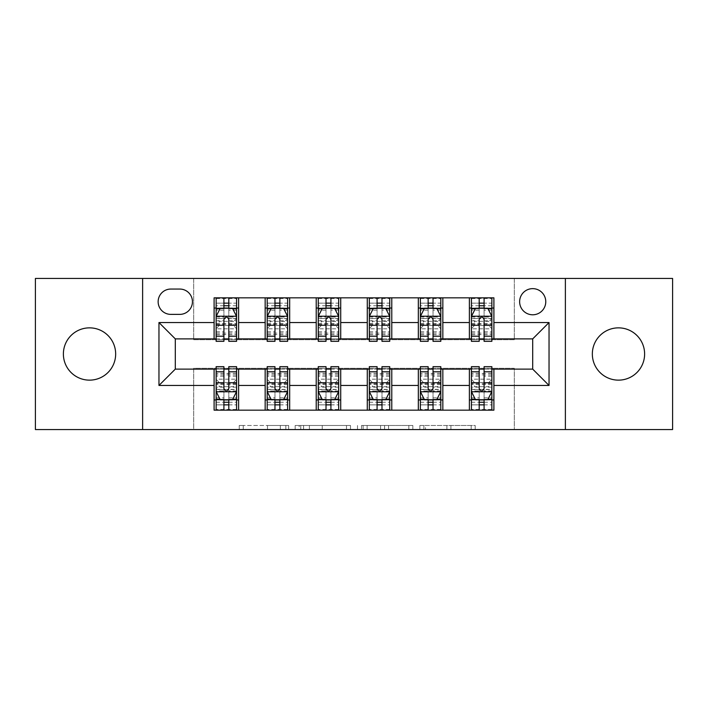 <?xml version="1.0" encoding="UTF-8"?>
<svg xmlns="http://www.w3.org/2000/svg" width="708" height="708" viewBox="0 0 708 708"><rect width="100%" height="100%" fill="white"/><g stroke="black" fill="none" stroke-linecap="round" stroke-linejoin="round"><path stroke-width="0.53" stroke-dasharray="3.54 2.66" d="M288.652 429.561L243.242 429.561L288.652 429.561L288.652 425.481L267.5 425.481L267.5 429.561L267.5 425.481L288.652 425.481L288.652 429.561L288.652 425.481L267.5 425.481L267.5 429.561L267.5 425.481L288.652 425.481L243.242 425.481L288.652 425.481M618.482 327.857A26.143 26.143 0 0 0 592.339 354A26.143 26.143 0 0 0 618.482 380.143A26.143 26.143 0 0 0 644.616 354A26.143 26.143 0 0 0 618.482 327.857M89.518 327.857A26.143 26.143 0 0 0 63.384 354A26.143 26.143 0 0 0 89.518 380.143A26.143 26.143 0 0 0 115.661 354A26.143 26.143 0 0 0 89.518 327.857M532.699 288.643A13.071 13.071 0 0 0 519.628 301.714A13.071 13.071 0 0 0 532.699 314.786A13.071 13.071 0 0 0 545.771 301.714A13.071 13.071 0 0 0 532.699 288.643M471.174 429.561L423.862 429.561L471.174 429.561L471.174 425.481L450.925 425.481L475.183 425.481L475.183 429.561L475.183 425.481L423.862 425.481L475.183 425.481L475.183 429.561L475.183 425.481L471.174 425.481L471.174 429.561M446.916 429.561L425.464 429.561L446.916 429.561L446.916 425.481L450.925 425.481L446.916 425.481L446.916 429.561L446.916 425.481L425.464 425.481L425.464 429.561L425.464 425.481L446.916 425.481L446.916 429.561M419.853 429.561L423.862 429.561L419.853 429.561L419.853 425.481L423.862 425.481L419.853 425.481L419.853 429.561M239.233 429.561L243.242 429.561L239.233 429.561L239.233 425.481L243.242 425.481L239.233 425.481L239.233 429.561M35.4 429.561L193.682 429.561L193.682 368.293L514.318 368.293L514.318 429.561L193.682 429.561L193.682 368.293L514.318 368.293L514.318 429.561L672.6 429.561L672.6 278.439L514.318 278.439L514.318 339.707L193.682 339.707L193.682 278.439L514.318 278.439L514.318 339.707L193.682 339.707L193.682 278.439L35.4 278.439L35.4 429.561M350.495 429.561L346.486 429.561L350.495 429.561L350.495 425.481L350.495 429.561M299.174 429.561L346.486 429.561L295.165 429.561L299.174 429.561L299.174 425.481L350.495 425.481L295.165 425.481L295.165 429.561L295.165 425.481L299.174 425.481L299.174 429.561M361.514 429.561L412.835 429.561L357.505 429.561L361.514 429.561L361.514 425.481L412.835 425.481L412.835 429.561L412.835 425.481L388.577 425.481L388.577 429.561M214.099 399.949L238.614 399.949L238.614 410.162L214.099 410.162L214.099 369.116M265.164 410.162L265.164 399.949L289.669 399.949L289.669 410.162L238.614 410.162M316.219 410.162L316.219 399.949L340.725 399.949L340.725 410.162L289.669 410.162M367.275 410.162L367.275 399.949L391.781 399.949L391.781 410.162L340.725 410.162M418.331 410.162L418.331 399.949L442.836 399.949L442.836 410.162L391.781 410.162M469.386 410.162L469.386 399.949L493.901 399.949L493.901 410.162L442.836 410.162M214.099 297.838L238.614 297.838L238.614 308.051L214.099 308.051L214.099 297.838M265.164 297.838L289.669 297.838L289.669 308.051L265.164 308.051L265.164 297.838L238.614 297.838M316.219 297.838L340.725 297.838L340.725 308.051L316.219 308.051L316.219 297.838L289.669 297.838M367.275 297.838L391.781 297.838L391.781 308.051L367.275 308.051L367.275 297.838L340.725 297.838M418.331 297.838L442.836 297.838L442.836 308.051L418.331 308.051L418.331 297.838L391.781 297.838M469.386 297.838L493.901 297.838L493.901 308.051L469.386 308.051L469.386 297.838L442.836 297.838M175.301 338.884L175.301 369.116L532.699 369.116L532.699 338.884L175.301 338.884M471.431 338.884L479.192 338.884M484.095 338.884L491.856 338.884M420.375 338.884L428.136 338.884M433.039 338.884L440.801 338.884M369.319 338.884L377.081 338.884M381.984 338.884L389.736 338.884M318.264 338.884L326.016 338.884M330.919 338.884L338.681 338.884M267.199 338.884L274.961 338.884M279.864 338.884L287.625 338.884M216.144 338.884L223.905 338.884M228.808 338.884L236.569 338.884M216.144 369.116L223.905 369.116M228.808 369.116L236.569 369.116M267.199 369.116L274.961 369.116M279.864 369.116L287.625 369.116M318.264 369.116L326.016 369.116M330.919 369.116L338.681 369.116M369.319 369.116L377.081 369.116M381.984 369.116L389.736 369.116M420.375 369.116L428.136 369.116M433.039 369.116L440.801 369.116M471.431 369.116L479.192 369.116M484.095 369.116L491.856 369.116M214.099 338.884L214.099 308.051M238.614 338.884L238.614 308.051M228.808 308.051L216.144 308.051L216.144 303.148L223.905 303.148L223.905 297.838L216.144 297.838L216.144 334.601L216.144 308.051L223.905 308.051M238.614 399.949L238.614 369.116M216.144 366.664L216.144 404.852L216.144 399.949L223.905 399.949M228.808 399.949L236.569 399.949L236.569 404.852L236.569 366.664M265.164 338.884L265.164 308.051M289.669 338.884L289.669 308.051M279.864 308.051L267.199 308.051L267.199 303.148L274.961 303.148L274.961 297.838L267.199 297.838L267.199 334.601L267.199 308.051L274.961 308.051M289.669 399.949L289.669 369.116M265.164 399.949L265.164 369.116M267.199 366.664L267.199 404.852L267.199 399.949L274.961 399.949M279.864 399.949L287.625 399.949L287.625 404.852L287.625 366.664M316.219 399.949L316.219 369.116M340.725 399.949L340.725 369.116M318.264 366.664L318.264 404.852L318.264 399.949L326.016 399.949M330.919 399.949L338.681 399.949L338.681 404.852L338.681 366.664M316.219 338.884L316.219 308.051M340.725 338.884L340.725 308.051M330.919 308.051L318.264 308.051L318.264 303.148L326.016 303.148L326.016 297.838L318.264 297.838L318.264 334.601L318.264 308.051L326.016 308.051M367.275 399.949L367.275 369.116M391.781 399.949L391.781 369.116M369.319 366.664L369.319 404.852L369.319 399.949L377.081 399.949M381.984 399.949L389.736 399.949L389.736 404.852L389.736 366.664M367.275 338.884L367.275 308.051M391.781 338.884L391.781 308.051M381.984 308.051L369.319 308.051L369.319 303.148L377.081 303.148L377.081 297.838L369.319 297.838L369.319 334.601L369.319 308.051L377.081 308.051M418.331 399.949L418.331 369.116M442.836 399.949L442.836 369.116M420.375 366.664L420.375 404.852L420.375 399.949L428.136 399.949M433.039 399.949L440.801 399.949L440.801 404.852L440.801 366.664M418.331 338.884L418.331 308.051M442.836 338.884L442.836 308.051M433.039 308.051L420.375 308.051L420.375 303.148L428.136 303.148L428.136 297.838L420.375 297.838L420.375 334.601L420.375 308.051L428.136 308.051M469.386 399.949L469.386 369.116M493.901 399.949L493.901 369.116M471.431 366.664L471.431 404.852L471.431 399.949L479.192 399.949M484.095 399.949L491.856 399.949L491.856 404.852L491.856 366.664M469.386 338.884L469.386 308.051M493.901 338.884L493.901 308.051M484.095 308.051L471.431 308.051L471.431 303.148L479.192 303.148L479.192 297.838L471.431 297.838L471.431 334.601L471.431 308.051L479.192 308.051M170.805 289.059A12.664 12.664 0 0 0 158.141 301.714A12.664 12.664 0 0 0 170.805 314.379L179.788 314.379A12.664 12.664 0 0 0 192.452 301.714A12.664 12.664 0 0 0 179.788 289.059L170.805 289.059M142.618 429.561L142.618 278.439M565.382 278.439L565.382 429.561M303.582 429.561L309.396 429.561L303.582 429.561L303.582 425.481L300.776 425.481L300.776 429.561L300.776 425.481L309.396 425.481L303.582 425.481L303.582 429.561M309.396 429.561L322.228 429.561L309.396 429.561L309.396 425.481L322.228 425.481L322.228 429.561L322.228 425.481L309.396 425.481L309.396 429.561M361.514 425.481L384.568 425.481L384.568 429.561L384.568 425.481L380.559 425.481L384.568 425.481L384.568 429.561L384.568 425.481L388.577 425.481M363.124 425.481L363.124 429.561L363.124 425.481M357.505 425.481L357.505 429.561L357.505 425.481M223.905 297.838L236.569 297.838L236.569 324.388L236.569 318.644L216.144 318.644L219.206 321.317L233.507 321.317L233.507 325.388L219.206 325.388L219.206 321.317M216.144 316.423L216.144 336.026L216.144 316.423L220.232 308.254L232.481 308.254L236.569 316.423L236.569 336.026L236.569 316.423M216.144 341.336L216.144 303.148L236.569 303.148L236.569 334.601L236.569 318.644L233.507 321.317M236.569 341.336L236.569 303.148L228.808 303.148L228.808 297.838M223.905 341.336L223.905 318.476L216.144 318.476M216.144 317.051L223.905 317.051L223.905 336.026L223.905 319.485C225.533 316.387 227.171 316.387 228.808 319.485L228.808 336.026L228.808 317.051L236.569 317.051M216.144 297.838L236.569 297.838M223.905 303.148L223.905 318.476M236.569 318.476L228.808 318.476L228.808 303.148M223.905 317.051L223.905 308.254M228.808 308.254L228.808 317.051M228.808 318.476L228.808 341.336M216.144 308.051L236.569 308.051M219.206 325.388L216.144 328.831L236.569 328.831L233.507 325.388M216.144 389.524L223.905 389.524L223.905 404.852L216.144 404.852L236.569 404.852L228.808 404.852L228.808 410.162L216.144 410.162L216.144 383.612L216.144 389.356L236.569 389.356L236.569 373.399L236.569 399.949L216.144 399.949L236.569 399.949M236.569 391.577L236.569 371.974L236.569 391.577L232.481 399.746L220.232 399.746L216.144 391.577L216.144 371.974L216.144 391.577M228.808 410.162L236.569 410.162L236.569 383.612L236.569 389.356L233.507 386.683L219.206 386.683L219.206 382.612L233.507 382.612L233.507 386.683M233.507 382.612L236.569 379.169L216.144 379.169L216.144 373.399L216.144 399.949M219.206 382.612L216.144 379.169L216.144 389.356L219.206 386.683M228.808 366.664L228.808 389.524L236.569 389.524M236.569 390.949L228.808 390.949L228.808 371.974L228.808 388.515C227.179 391.613 225.542 391.613 223.905 388.515L223.905 371.974L223.905 390.949L216.144 390.949M236.569 410.162L216.144 410.162M228.808 404.852L228.808 389.524M228.808 390.949L228.808 399.746M223.905 399.746L223.905 390.949M223.905 389.524L223.905 366.664M223.905 404.852L223.905 410.162M274.961 297.838L287.625 297.838L287.625 324.388L287.625 318.644L267.199 318.644L270.261 321.317L284.563 321.317L284.563 325.388L270.261 325.388L270.261 321.317M267.199 316.423L267.199 336.026L267.199 316.423L271.288 308.254L283.536 308.254L287.625 316.423L287.625 336.026L287.625 316.423M267.199 341.336L267.199 303.148L287.625 303.148L287.625 334.601L287.625 318.644L284.563 321.317M287.625 341.336L287.625 303.148L279.864 303.148L279.864 297.838M274.961 341.336L274.961 318.476L267.199 318.476M267.199 317.051L274.961 317.051L274.961 336.026L274.961 319.485C276.589 316.387 278.226 316.387 279.864 319.485L279.864 336.026L279.864 317.051L287.625 317.051M267.199 297.838L287.625 297.838M274.961 303.148L274.961 318.476M287.625 318.476L279.864 318.476L279.864 303.148M274.961 317.051L274.961 308.254M279.864 308.254L279.864 317.051M279.864 318.476L279.864 341.336M267.199 308.051L287.625 308.051M270.261 325.388L267.199 328.831L287.625 328.831L284.563 325.388M326.016 297.838L338.681 297.838L338.681 324.388L338.681 318.644L318.264 318.644L321.326 321.317L335.619 321.317L335.619 325.388L321.326 325.388L321.326 321.317M318.264 316.423L318.264 336.026L318.264 316.423L322.344 308.254L334.601 308.254L338.681 316.423L338.681 336.026L338.681 316.423M318.264 341.336L318.264 303.148L338.681 303.148L338.681 334.601L338.681 318.644L335.619 321.317M338.681 341.336L338.681 303.148L330.919 303.148L330.919 297.838M326.016 341.336L326.016 318.476L318.264 318.476M318.264 317.051L326.016 317.051L326.016 336.026L326.016 319.485C327.654 316.387 329.282 316.387 330.919 319.485L330.919 336.026L330.919 317.051L338.681 317.051M318.264 297.838L338.681 297.838M326.016 303.148L326.016 318.476M338.681 318.476L330.919 318.476L330.919 303.148M326.016 317.051L326.016 308.254M330.919 308.254L330.919 317.051M330.919 318.476L330.919 341.336M318.264 308.051L338.681 308.051M321.326 325.388L318.264 328.831L338.681 328.831L335.619 325.388M377.081 297.838L389.736 297.838L389.736 324.388L389.736 318.644L369.319 318.644L372.381 321.317L386.674 321.317L386.674 325.388L372.381 325.388L372.381 321.317M369.319 316.423L369.319 336.026L369.319 316.423L373.399 308.254L385.656 308.254L389.736 316.423L389.736 336.026L389.736 316.423M369.319 341.336L369.319 303.148L389.736 303.148L389.736 334.601L389.736 318.644L386.674 321.317M389.736 341.336L389.736 303.148L381.984 303.148L381.984 297.838M377.081 341.336L377.081 318.476L369.319 318.476M369.319 317.051L377.081 317.051L377.081 336.026L377.081 319.485C378.709 316.387 380.338 316.387 381.984 319.485L381.984 336.026L381.984 317.051L389.736 317.051M369.319 297.838L389.736 297.838M377.081 303.148L377.081 318.476M389.736 318.476L381.984 318.476L381.984 303.148M377.081 317.051L377.081 308.254M381.984 308.254L381.984 317.051M381.984 318.476L381.984 341.336M369.319 308.051L389.736 308.051M372.381 325.388L369.319 328.831L389.736 328.831L386.674 325.388M267.199 389.524L274.961 389.524L274.961 404.852L267.199 404.852L287.625 404.852L279.864 404.852L279.864 410.162L267.199 410.162L267.199 383.612L267.199 389.356L287.625 389.356L287.625 373.399L287.625 399.949L267.199 399.949L287.625 399.949M287.625 391.577L287.625 371.974L287.625 391.577L283.536 399.746L271.288 399.746L267.199 391.577L267.199 371.974L267.199 391.577M279.864 410.162L287.625 410.162L287.625 383.612L287.625 389.356L284.563 386.683L270.261 386.683L270.261 382.612L284.563 382.612L284.563 386.683M284.563 382.612L287.625 379.169L267.199 379.169L267.199 373.399L267.199 399.949M270.261 382.612L267.199 379.169L267.199 389.356L270.261 386.683M279.864 366.664L279.864 389.524L287.625 389.524M287.625 390.949L279.864 390.949L279.864 371.974L279.864 388.515C278.235 391.613 276.598 391.613 274.961 388.515L274.961 371.974L274.961 390.949L267.199 390.949M287.625 410.162L267.199 410.162M279.864 404.852L279.864 389.524M279.864 390.949L279.864 399.746M274.961 399.746L274.961 390.949M274.961 389.524L274.961 366.664M274.961 404.852L274.961 410.162L274.961 404.852M318.264 389.524L326.016 389.524L326.016 404.852L318.264 404.852L338.681 404.852L330.919 404.852L330.919 410.162L318.264 410.162L318.264 383.612L318.264 389.356L338.681 389.356L338.681 373.399L338.681 399.949L318.264 399.949L338.681 399.949M338.681 391.577L338.681 371.974L338.681 391.577L334.601 399.746L322.344 399.746L318.264 391.577L318.264 371.974L318.264 391.577M330.919 410.162L338.681 410.162L338.681 383.612L338.681 389.356L335.619 386.683L321.326 386.683L321.326 382.612L335.619 382.612L335.619 386.683M335.619 382.612L338.681 379.169L318.264 379.169L318.264 373.399L318.264 399.949M321.326 382.612L318.264 379.169L318.264 389.356L321.326 386.683M330.919 366.664L330.919 389.524L338.681 389.524M338.681 390.949L330.919 390.949L330.919 371.974L330.919 388.515C329.291 391.613 327.662 391.613 326.016 388.515L326.016 371.974L326.016 390.949L318.264 390.949M338.681 410.162L318.264 410.162M330.919 404.852L330.919 389.524M330.919 390.949L330.919 399.746M326.016 399.746L326.016 390.949M326.016 389.524L326.016 366.664M326.016 404.852L326.016 410.162L326.016 404.852M369.319 389.524L377.081 389.524L377.081 404.852L369.319 404.852L389.736 404.852L381.984 404.852L381.984 410.162L369.319 410.162L369.319 383.612L369.319 389.356L389.736 389.356L389.736 373.399L389.736 399.949L369.319 399.949L389.736 399.949M389.736 391.577L389.736 371.974L389.736 391.577L385.656 399.746L373.399 399.746L369.319 391.577L369.319 371.974L369.319 391.577M381.984 410.162L389.736 410.162L389.736 383.612L389.736 389.356L386.674 386.683L372.381 386.683L372.381 382.612L386.674 382.612L386.674 386.683M386.674 382.612L389.736 379.169L369.319 379.169L369.319 373.399L369.319 399.949M372.381 382.612L369.319 379.169L369.319 389.356L372.381 386.683M381.984 366.664L381.984 389.524L389.736 389.524M389.736 390.949L381.984 390.949L381.984 371.974L381.984 388.515C380.346 391.613 378.718 391.613 377.081 388.515L377.081 371.974L377.081 390.949L369.319 390.949M389.736 410.162L369.319 410.162M381.984 404.852L381.984 389.524M381.984 390.949L381.984 399.746M377.081 399.746L377.081 390.949M377.081 389.524L377.081 366.664M377.081 404.852L377.081 410.162L377.081 404.852M428.136 297.838L440.801 297.838L440.801 324.388L440.801 318.644L420.375 318.644L423.437 321.317L437.739 321.317L437.739 325.388L423.437 325.388L423.437 321.317M420.375 316.423L420.375 336.026L420.375 316.423L424.464 308.254L436.712 308.254L440.801 316.423L440.801 336.026L440.801 316.423M420.375 341.336L420.375 303.148L440.801 303.148L440.801 334.601L440.801 318.644L437.739 321.317M440.801 341.336L440.801 303.148L433.039 303.148L433.039 297.838M428.136 341.336L428.136 318.476L420.375 318.476M420.375 317.051L428.136 317.051L428.136 336.026L428.136 319.485C429.765 316.387 431.402 316.387 433.039 319.485L433.039 336.026L433.039 317.051L440.801 317.051M420.375 297.838L440.801 297.838M428.136 303.148L428.136 318.476M440.801 318.476L433.039 318.476L433.039 303.148M428.136 317.051L428.136 308.254M433.039 308.254L433.039 317.051M433.039 318.476L433.039 341.336M420.375 308.051L440.801 308.051M423.437 325.388L420.375 328.831L440.801 328.831L437.739 325.388M420.375 389.524L428.136 389.524L428.136 404.852L420.375 404.852L440.801 404.852L433.039 404.852L433.039 410.162L420.375 410.162L420.375 383.612L420.375 389.356L440.801 389.356L440.801 373.399L440.801 399.949L420.375 399.949L440.801 399.949M440.801 391.577L440.801 371.974L440.801 391.577L436.712 399.746L424.464 399.746L420.375 391.577L420.375 371.974L420.375 391.577M433.039 410.162L440.801 410.162L440.801 383.612L440.801 389.356L437.739 386.683L423.437 386.683L423.437 382.612L437.739 382.612L437.739 386.683M437.739 382.612L440.801 379.169L420.375 379.169L420.375 373.399L420.375 399.949M423.437 382.612L420.375 379.169L420.375 389.356L423.437 386.683M433.039 366.664L433.039 389.524L440.801 389.524M440.801 390.949L433.039 390.949L433.039 371.974L433.039 388.515C431.411 391.613 429.774 391.613 428.136 388.515L428.136 371.974L428.136 390.949L420.375 390.949M440.801 410.162L420.375 410.162M433.039 404.852L433.039 389.524M433.039 390.949L433.039 399.746M428.136 399.746L428.136 390.949M428.136 389.524L428.136 366.664M428.136 404.852L428.136 410.162L428.136 404.852M479.192 297.838L491.856 297.838L491.856 324.388L491.856 318.644L471.431 318.644L474.493 321.317L488.794 321.317L488.794 325.388L474.493 325.388L474.493 321.317M471.431 316.423L471.431 336.026L471.431 316.423L475.519 308.254L487.768 308.254L491.856 316.423L491.856 336.026L491.856 316.423M471.431 341.336L471.431 303.148L491.856 303.148L491.856 334.601L491.856 318.644L488.794 321.317M491.856 341.336L491.856 303.148L484.095 303.148L484.095 297.838M479.192 341.336L479.192 318.476L471.431 318.476M471.431 317.051L479.192 317.051L479.192 336.026L479.192 319.485C480.82 316.387 482.458 316.387 484.095 319.485L484.095 336.026L484.095 317.051L491.856 317.051M471.431 297.838L491.856 297.838M479.192 303.148L479.192 318.476M491.856 318.476L484.095 318.476L484.095 303.148M479.192 317.051L479.192 308.254M484.095 308.254L484.095 317.051M484.095 318.476L484.095 341.336M471.431 308.051L491.856 308.051M474.493 325.388L471.431 328.831L491.856 328.831L488.794 325.388M471.431 389.524L479.192 389.524L479.192 404.852L471.431 404.852L491.856 404.852L484.095 404.852L484.095 410.162L471.431 410.162L471.431 383.612L471.431 389.356L491.856 389.356L491.856 373.399L491.856 399.949L471.431 399.949L491.856 399.949M491.856 391.577L491.856 371.974L491.856 391.577L487.768 399.746L475.519 399.746L471.431 391.577L471.431 371.974L471.431 391.577M484.095 410.162L491.856 410.162L491.856 383.612L491.856 389.356L488.794 386.683L474.493 386.683L474.493 382.612L488.794 382.612L488.794 386.683M488.794 382.612L491.856 379.169L471.431 379.169L471.431 373.399L471.431 399.949M474.493 382.612L471.431 379.169L471.431 389.356L474.493 386.683M484.095 366.664L484.095 389.524L491.856 389.524M491.856 390.949L484.095 390.949L484.095 371.974L484.095 388.515C482.467 391.613 480.829 391.613 479.192 388.515L479.192 371.974L479.192 390.949L471.431 390.949M491.856 410.162L471.431 410.162M484.095 404.852L484.095 389.524M484.095 390.949L484.095 399.746M479.192 399.746L479.192 390.949M479.192 389.524L479.192 366.664M479.192 404.852L479.192 410.162L479.192 404.852M285.837 425.481L285.837 429.561L285.837 425.481M280.333 425.481L280.333 429.561L280.333 425.481M243.242 425.481L243.242 429.561L243.242 425.481M346.486 425.481L346.486 429.561L346.486 425.481M408.826 425.481L408.826 429.561L408.826 425.481M380.559 425.481L380.559 429.561L380.559 425.481M367.133 425.481L367.133 429.561L367.133 425.481M450.925 425.481L450.925 429.561L450.925 425.481M423.862 425.481L423.862 429.561L423.862 425.481M216.25 316.219L236.463 316.219M216.144 331.778L223.905 331.778M223.905 310.166L216.144 310.166M236.569 310.166L228.808 310.166M219.984 308.741L223.905 308.741M228.808 308.741L232.728 308.741M228.808 331.778L236.569 331.778M216.144 320.83L223.905 320.83M228.808 320.83L236.569 320.83M236.569 305.75L228.808 305.75M223.905 305.75L216.144 305.75M216.144 323.406L236.569 323.406M216.144 324.335L236.569 324.335M216.144 334.521L236.569 334.521M216.144 333.123L236.569 333.123M216.144 308.245L236.569 308.245M216.144 298.528L236.569 298.528M236.463 391.781L216.25 391.781M236.569 376.222L228.808 376.222M228.808 397.834L236.569 397.834M216.144 397.834L223.905 397.834M232.728 399.259L228.808 399.259M223.905 399.259L219.984 399.259M223.905 376.222L216.144 376.222M236.569 387.17L228.808 387.17M223.905 387.17L216.144 387.17M216.144 402.25L223.905 402.25M228.808 402.25L236.569 402.25M236.569 384.594L216.144 384.594M236.569 383.665L216.144 383.665M236.569 373.479L216.144 373.479M236.569 374.877L216.144 374.877M236.569 399.755L216.144 399.755M236.569 409.472L216.144 409.472M267.305 316.219L287.519 316.219M267.199 331.778L274.961 331.778M274.961 310.166L267.199 310.166M287.625 310.166L279.864 310.166M271.04 308.741L274.961 308.741M279.864 308.741L283.784 308.741M279.864 331.778L287.625 331.778M267.199 320.83L274.961 320.83M279.864 320.83L287.625 320.83M287.625 305.75L279.864 305.75M274.961 305.75L267.199 305.75M267.199 323.406L287.625 323.406M267.199 324.335L287.625 324.335M267.199 334.521L287.625 334.521M267.199 333.123L287.625 333.123M267.199 308.245L287.625 308.245M267.199 298.528L287.625 298.528M318.361 316.219L338.583 316.219M318.264 331.778L326.016 331.778M326.016 310.166L318.264 310.166M338.681 310.166L330.919 310.166M322.096 308.741L326.016 308.741M330.919 308.741L334.84 308.741M330.919 331.778L338.681 331.778M318.264 320.83L326.016 320.83M330.919 320.83L338.681 320.83M338.681 305.75L330.919 305.75M326.016 305.75L318.264 305.75M318.264 323.406L338.681 323.406M318.264 324.335L338.681 324.335M318.264 334.521L338.681 334.521M318.264 333.123L338.681 333.123M318.264 308.245L338.681 308.245M318.264 298.528L338.681 298.528M369.417 316.219L389.639 316.219M369.319 331.778L377.081 331.778M377.081 310.166L369.319 310.166M389.736 310.166L381.984 310.166M373.16 308.741L377.081 308.741M381.984 308.741L385.904 308.741M381.984 331.778L389.736 331.778M369.319 320.83L377.081 320.83M381.984 320.83L389.736 320.83M389.736 305.75L381.984 305.75M377.081 305.75L369.319 305.75M369.319 323.406L389.736 323.406M369.319 324.335L389.736 324.335M369.319 334.521L389.736 334.521M369.319 333.123L389.736 333.123M369.319 308.245L389.736 308.245M369.319 298.528L389.736 298.528M287.519 391.781L267.305 391.781M287.625 376.222L279.864 376.222M279.864 397.834L287.625 397.834M267.199 397.834L274.961 397.834M283.784 399.259L279.864 399.259M274.961 399.259L271.04 399.259M274.961 376.222L267.199 376.222M287.625 387.17L279.864 387.17M274.961 387.17L267.199 387.17M267.199 402.25L274.961 402.25M279.864 402.25L287.625 402.25M287.625 384.594L267.199 384.594M287.625 383.665L267.199 383.665M287.625 373.479L267.199 373.479M287.625 374.877L267.199 374.877M287.625 399.755L267.199 399.755M287.625 409.472L267.199 409.472M338.583 391.781L318.361 391.781M338.681 376.222L330.919 376.222M330.919 397.834L338.681 397.834M318.264 397.834L326.016 397.834M334.84 399.259L330.919 399.259M326.016 399.259L322.096 399.259M326.016 376.222L318.264 376.222M338.681 387.17L330.919 387.17M326.016 387.17L318.264 387.17M318.264 402.25L326.016 402.25M330.919 402.25L338.681 402.25M338.681 384.594L318.264 384.594M338.681 383.665L318.264 383.665M338.681 373.479L318.264 373.479M338.681 374.877L318.264 374.877M338.681 399.755L318.264 399.755M338.681 409.472L318.264 409.472M389.639 391.781L369.417 391.781M389.736 376.222L381.984 376.222M381.984 397.834L389.736 397.834M369.319 397.834L377.081 397.834M385.904 399.259L381.984 399.259M377.081 399.259L373.16 399.259M377.081 376.222L369.319 376.222M389.736 387.17L381.984 387.17M377.081 387.17L369.319 387.17M369.319 402.25L377.081 402.25M381.984 402.25L389.736 402.25M389.736 384.594L369.319 384.594M389.736 383.665L369.319 383.665M389.736 373.479L369.319 373.479M389.736 374.877L369.319 374.877M389.736 399.755L369.319 399.755M389.736 409.472L369.319 409.472M420.481 316.219L440.695 316.219M420.375 331.778L428.136 331.778M428.136 310.166L420.375 310.166M440.801 310.166L433.039 310.166M424.216 308.741L428.136 308.741M433.039 308.741L436.96 308.741M433.039 331.778L440.801 331.778M420.375 320.83L428.136 320.83M433.039 320.83L440.801 320.83M440.801 305.75L433.039 305.75M428.136 305.75L420.375 305.75M420.375 323.406L440.801 323.406M420.375 324.335L440.801 324.335M420.375 334.521L440.801 334.521M420.375 333.123L440.801 333.123M420.375 308.245L440.801 308.245M420.375 298.528L440.801 298.528M440.695 391.781L420.481 391.781M440.801 376.222L433.039 376.222M433.039 397.834L440.801 397.834M420.375 397.834L428.136 397.834M436.96 399.259L433.039 399.259M428.136 399.259L424.216 399.259M428.136 376.222L420.375 376.222M440.801 387.17L433.039 387.17M428.136 387.17L420.375 387.17M420.375 402.25L428.136 402.25M433.039 402.25L440.801 402.25M440.801 384.594L420.375 384.594M440.801 383.665L420.375 383.665M440.801 373.479L420.375 373.479M440.801 374.877L420.375 374.877M440.801 399.755L420.375 399.755M440.801 409.472L420.375 409.472M471.537 316.219L491.75 316.219M471.431 331.778L479.192 331.778M479.192 310.166L471.431 310.166M491.856 310.166L484.095 310.166M475.272 308.741L479.192 308.741M484.095 308.741L488.016 308.741M484.095 331.778L491.856 331.778M471.431 320.83L479.192 320.83M484.095 320.83L491.856 320.83M491.856 305.75L484.095 305.75M479.192 305.75L471.431 305.75M471.431 323.406L491.856 323.406M471.431 324.335L491.856 324.335M471.431 334.521L491.856 334.521M471.431 333.123L491.856 333.123M471.431 308.245L491.856 308.245M471.431 298.528L491.856 298.528M491.75 391.781L471.537 391.781M491.856 376.222L484.095 376.222M484.095 397.834L491.856 397.834M471.431 397.834L479.192 397.834M488.016 399.259L484.095 399.259M479.192 399.259L475.272 399.259M479.192 376.222L471.431 376.222M491.856 387.17L484.095 387.17M479.192 387.17L471.431 387.17M471.431 402.25L479.192 402.25M484.095 402.25L491.856 402.25M491.856 384.594L471.431 384.594M491.856 383.665L471.431 383.665M491.856 373.479L471.431 373.479M491.856 374.877L471.431 374.877M491.856 399.755L471.431 399.755M491.856 409.472L471.431 409.472M216.144 336.026L223.905 336.026M228.808 336.026L236.569 336.026M216.144 324.388L236.569 324.388M216.144 334.601L236.569 334.601M236.569 371.974L228.808 371.974M223.905 371.974L216.144 371.974M236.569 383.612L216.144 383.612M236.569 373.399L216.144 373.399M267.199 336.026L274.961 336.026M279.864 336.026L287.625 336.026M267.199 324.388L287.625 324.388M267.199 334.601L287.625 334.601M318.264 336.026L326.016 336.026M330.919 336.026L338.681 336.026M318.264 324.388L338.681 324.388M318.264 334.601L338.681 334.601M369.319 336.026L377.081 336.026M381.984 336.026L389.736 336.026M369.319 324.388L389.736 324.388M369.319 334.601L389.736 334.601M287.625 371.974L279.864 371.974M274.961 371.974L267.199 371.974M287.625 383.612L267.199 383.612M287.625 373.399L267.199 373.399M338.681 371.974L330.919 371.974M326.016 371.974L318.264 371.974M338.681 383.612L318.264 383.612M338.681 373.399L318.264 373.399M389.736 371.974L381.984 371.974M377.081 371.974L369.319 371.974M389.736 383.612L369.319 383.612M389.736 373.399L369.319 373.399M420.375 336.026L428.136 336.026M433.039 336.026L440.801 336.026M420.375 324.388L440.801 324.388M420.375 334.601L440.801 334.601M440.801 371.974L433.039 371.974M428.136 371.974L420.375 371.974M440.801 383.612L420.375 383.612M440.801 373.399L420.375 373.399M471.431 336.026L479.192 336.026M484.095 336.026L491.856 336.026M471.431 324.388L491.856 324.388M471.431 334.601L491.856 334.601M491.856 371.974L484.095 371.974M479.192 371.974L471.431 371.974M491.856 383.612L471.431 383.612M491.856 373.399L471.431 373.399"/><path stroke-width="1.06" d="M618.482 327.857A26.143 26.143 0 0 0 592.339 354A26.143 26.143 0 0 0 618.482 380.143A26.143 26.143 0 0 0 644.616 354A26.143 26.143 0 0 0 618.482 327.857M89.518 327.857A26.143 26.143 0 0 0 63.384 354A26.143 26.143 0 0 0 89.518 380.143A26.143 26.143 0 0 0 115.661 354A26.143 26.143 0 0 0 89.518 327.857M532.699 288.643A13.071 13.071 0 0 0 519.628 301.714A13.071 13.071 0 0 0 532.699 314.786A13.071 13.071 0 0 0 545.771 301.714A13.071 13.071 0 0 0 532.699 288.643M565.382 429.561L672.6 429.561L672.6 278.439L565.382 278.439L565.382 429.561L142.618 429.561L142.618 278.439L35.4 278.439L35.4 429.561L142.618 429.561M170.805 314.379L179.788 314.379A12.664 12.664 0 0 0 192.452 301.714A12.664 12.664 0 0 0 179.788 289.059L170.805 289.059A12.664 12.664 0 0 0 158.141 301.714A12.664 12.664 0 0 0 170.805 314.379M565.382 278.439L142.618 278.439M214.099 385.453L158.964 385.453L158.964 322.547L214.099 322.547L214.099 338.884L175.301 338.884L175.301 369.116L214.099 369.116L214.099 410.162L493.901 410.162L493.901 369.116L532.699 369.116L532.699 338.884L493.901 338.884L493.901 322.547L549.036 322.547L549.036 385.453L493.901 385.453M493.901 322.547L493.901 297.838L214.099 297.838L214.099 322.547M469.386 297.838L469.386 338.884L471.431 338.884M479.192 338.884L484.095 338.884M491.856 338.884L493.901 338.884M469.386 338.884L440.801 338.884M418.331 297.838L418.331 338.884L420.375 338.884M428.136 338.884L433.039 338.884M418.331 338.884L389.736 338.884M367.275 297.838L367.275 338.884L369.319 338.884M377.081 338.884L381.984 338.884M367.275 338.884L338.681 338.884M316.219 297.838L316.219 338.884L318.264 338.884M326.016 338.884L330.919 338.884M316.219 338.884L287.625 338.884M265.164 297.838L265.164 338.884L267.199 338.884M274.961 338.884L279.864 338.884M265.164 338.884L236.569 338.884M214.099 338.884L216.144 338.884M223.905 338.884L228.808 338.884M214.099 369.116L216.144 369.116M223.905 369.116L228.808 369.116M236.569 369.116L238.614 369.116L238.614 410.162M267.199 369.116L238.614 369.116M274.961 369.116L279.864 369.116M287.625 369.116L289.669 369.116L289.669 410.162M318.264 369.116L289.669 369.116M326.016 369.116L330.919 369.116M338.681 369.116L340.725 369.116L340.725 410.162M369.319 369.116L340.725 369.116M377.081 369.116L381.984 369.116M389.736 369.116L391.781 369.116L391.781 410.162M420.375 369.116L391.781 369.116M428.136 369.116L433.039 369.116M440.801 369.116L442.836 369.116L442.836 410.162M471.431 369.116L442.836 369.116M479.192 369.116L484.095 369.116M491.856 369.116L493.901 369.116M238.614 297.838L238.614 338.884M214.099 308.051L216.144 308.051M223.905 308.051L228.808 308.051M236.569 308.051L238.614 308.051M214.099 399.949L216.144 399.949M223.905 399.949L228.808 399.949M236.569 399.949L238.614 399.949M265.164 369.116L265.164 410.162M289.669 297.838L289.669 338.884M265.164 308.051L267.199 308.051M274.961 308.051L279.864 308.051M287.625 308.051L289.669 308.051M265.164 399.949L267.199 399.949M274.961 399.949L279.864 399.949M287.625 399.949L289.669 399.949M316.219 369.116L316.219 410.162M316.219 399.949L318.264 399.949M326.016 399.949L330.919 399.949M338.681 399.949L340.725 399.949M340.725 297.838L340.725 338.884M316.219 308.051L318.264 308.051M326.016 308.051L330.919 308.051M338.681 308.051L340.725 308.051M367.275 369.116L367.275 410.162M367.275 399.949L369.319 399.949M377.081 399.949L381.984 399.949M389.736 399.949L391.781 399.949M391.781 297.838L391.781 338.884M367.275 308.051L369.319 308.051M377.081 308.051L381.984 308.051M389.736 308.051L391.781 308.051M418.331 369.116L418.331 410.162M418.331 399.949L420.375 399.949M428.136 399.949L433.039 399.949M440.801 399.949L442.836 399.949M442.836 297.838L442.836 338.884M418.331 308.051L420.375 308.051M428.136 308.051L433.039 308.051M440.801 308.051L442.836 308.051M469.386 369.116L469.386 410.162M469.386 399.949L471.431 399.949M479.192 399.949L484.095 399.949M491.856 399.949L493.901 399.949M469.386 308.051L471.431 308.051M479.192 308.051L484.095 308.051M491.856 308.051L493.901 308.051M175.301 338.884L158.964 322.547M175.301 369.116L158.964 385.453M549.036 322.547L532.699 338.884M549.036 385.453L532.699 369.116M228.808 303.148L223.905 303.148M236.569 336.22L228.808 336.22L228.808 341.336L236.569 341.336L236.569 316.423L232.481 308.254L220.232 308.254L216.144 316.423L216.144 341.336L223.905 341.336L223.905 336.22L216.144 336.22M216.144 316.423L216.144 297.838M236.569 316.423L236.569 297.838M223.905 308.254L223.905 297.838M228.808 297.838L228.808 308.254M228.808 336.22L228.808 319.485C227.171 316.334 225.542 316.334 223.905 319.485L223.905 336.22M223.905 404.852L228.808 404.852M216.144 371.78L223.905 371.78L223.905 366.664L216.144 366.664L216.144 391.577L220.232 399.746L232.481 399.746L236.569 391.577L236.569 366.664L228.808 366.664L228.808 371.78L236.569 371.78M236.569 391.577L236.569 410.162M216.144 391.577L216.144 410.162M228.808 399.746L228.808 410.162M223.905 410.162L223.905 399.746M223.905 371.78L223.905 388.515C225.533 391.666 227.171 391.666 228.808 388.515L228.808 371.78M279.864 303.148L274.961 303.148M287.625 336.22L279.864 336.22L279.864 341.336L287.625 341.336L287.625 316.423L283.536 308.254L271.288 308.254L267.199 316.423L267.199 341.336L274.961 341.336L274.961 336.22L267.199 336.22M267.199 316.423L267.199 297.838M287.625 316.423L287.625 297.838M274.961 308.254L274.961 297.838M279.864 297.838L279.864 308.254M279.864 336.22L279.864 319.485C278.235 316.334 276.598 316.334 274.961 319.485L274.961 336.22M330.919 303.148L326.016 303.148M338.681 336.22L330.919 336.22L330.919 341.336L338.681 341.336L338.681 316.423L334.601 308.254L322.344 308.254L318.264 316.423L318.264 341.336L326.016 341.336L326.016 336.22L318.264 336.22M318.264 316.423L318.264 297.838M338.681 316.423L338.681 297.838M326.016 308.254L326.016 297.838M330.919 297.838L330.919 308.254M330.919 336.22L330.919 319.485C329.291 316.334 327.654 316.334 326.016 319.485L326.016 336.22M381.984 303.148L377.081 303.148M389.736 336.22L381.984 336.22L381.984 341.336L389.736 341.336L389.736 316.423L385.656 308.254L373.399 308.254L369.319 316.423L369.319 341.336L377.081 341.336L377.081 336.22L369.319 336.22M369.319 316.423L369.319 297.838M389.736 316.423L389.736 297.838M377.081 308.254L377.081 297.838M381.984 297.838L381.984 308.254M381.984 336.22L381.984 319.485C380.346 316.334 378.718 316.334 377.081 319.485L377.081 336.22M274.961 404.852L279.864 404.852M267.199 371.78L274.961 371.78L274.961 366.664L267.199 366.664L267.199 391.577L271.288 399.746L283.536 399.746L287.625 391.577L287.625 366.664L279.864 366.664L279.864 371.78L287.625 371.78M287.625 391.577L287.625 410.162M267.199 391.577L267.199 410.162M279.864 399.746L279.864 410.162M274.961 410.162L274.961 399.746M274.961 371.78L274.961 388.515C276.598 391.666 278.226 391.666 279.864 388.515L279.864 371.78M326.016 404.852L330.919 404.852M318.264 371.78L326.016 371.78L326.016 366.664L318.264 366.664L318.264 391.577L322.344 399.746L334.601 399.746L338.681 391.577L338.681 366.664L330.919 366.664L330.919 371.78L338.681 371.78M338.681 391.577L338.681 410.162M318.264 391.577L318.264 410.162M330.919 399.746L330.919 410.162M326.016 410.162L326.016 399.746M326.016 371.78L326.016 388.515C327.654 391.666 329.282 391.666 330.919 388.515L330.919 371.78M377.081 404.852L381.984 404.852M369.319 371.78L377.081 371.78L377.081 366.664L369.319 366.664L369.319 391.577L373.399 399.746L385.656 399.746L389.736 391.577L389.736 366.664L381.984 366.664L381.984 371.78L389.736 371.78M389.736 391.577L389.736 410.162M369.319 391.577L369.319 410.162M381.984 399.746L381.984 410.162M377.081 410.162L377.081 399.746M377.081 371.78L377.081 388.515C378.709 391.666 380.346 391.666 381.984 388.515L381.984 371.78M433.039 303.148L428.136 303.148M440.801 336.22L433.039 336.22L433.039 341.336L440.801 341.336L440.801 316.423L436.712 308.254L424.464 308.254L420.375 316.423L420.375 341.336L428.136 341.336L428.136 336.22L420.375 336.22M420.375 316.423L420.375 297.838M440.801 316.423L440.801 297.838M428.136 308.254L428.136 297.838M433.039 297.838L433.039 308.254M433.039 336.22L433.039 319.485C431.402 316.334 429.774 316.334 428.136 319.485L428.136 336.22M428.136 404.852L433.039 404.852M420.375 371.78L428.136 371.78L428.136 366.664L420.375 366.664L420.375 391.577L424.464 399.746L436.712 399.746L440.801 391.577L440.801 366.664L433.039 366.664L433.039 371.78L440.801 371.78M440.801 391.577L440.801 410.162M420.375 391.577L420.375 410.162M433.039 399.746L433.039 410.162M428.136 410.162L428.136 399.746M428.136 371.78L428.136 388.515C429.765 391.666 431.402 391.666 433.039 388.515L433.039 371.78M484.095 303.148L479.192 303.148M491.856 336.22L484.095 336.22L484.095 341.336L491.856 341.336L491.856 316.423L487.768 308.254L475.519 308.254L471.431 316.423L471.431 341.336L479.192 341.336L479.192 336.22L471.431 336.22M471.431 316.423L471.431 297.838M491.856 316.423L491.856 297.838M479.192 308.254L479.192 297.838M484.095 297.838L484.095 308.254M484.095 336.22L484.095 319.485C482.467 316.334 480.829 316.334 479.192 319.485L479.192 336.22M479.192 404.852L484.095 404.852M471.431 371.78L479.192 371.78L479.192 366.664L471.431 366.664L471.431 391.577L475.519 399.746L487.768 399.746L491.856 391.577L491.856 366.664L484.095 366.664L484.095 371.78L491.856 371.78M491.856 391.577L491.856 410.162M471.431 391.577L471.431 410.162M484.095 399.746L484.095 410.162M479.192 410.162L479.192 399.746M479.192 371.78L479.192 388.515C480.829 391.666 482.458 391.666 484.095 388.515L484.095 371.78M265.164 385.453L238.614 385.453M265.164 322.547L238.614 322.547M316.219 322.547L289.669 322.547M316.219 385.453L289.669 385.453M367.275 322.547L340.725 322.547M367.275 385.453L340.725 385.453M418.331 322.547L391.781 322.547M418.331 385.453L391.781 385.453M469.386 322.547L442.836 322.547M469.386 385.453L442.836 385.453M236.463 316.219L216.25 316.219M216.144 308.741L219.984 308.741M232.728 308.741L236.569 308.741M223.905 325.264L216.144 325.264M236.569 325.264L228.808 325.264M228.808 305.75L223.905 305.75M216.25 391.781L236.463 391.781M236.569 399.259L232.728 399.259M219.984 399.259L216.144 399.259M228.808 382.736L236.569 382.736M216.144 382.736L223.905 382.736M223.905 402.25L228.808 402.25M287.519 316.219L267.305 316.219M267.199 308.741L271.04 308.741M283.784 308.741L287.625 308.741M274.961 325.264L267.199 325.264M287.625 325.264L279.864 325.264M279.864 305.75L274.961 305.75M338.583 316.219L318.361 316.219M318.264 308.741L322.096 308.741M334.84 308.741L338.681 308.741M326.016 325.264L318.264 325.264M338.681 325.264L330.919 325.264M330.919 305.75L326.016 305.75M389.639 316.219L369.417 316.219M369.319 308.741L373.16 308.741M385.904 308.741L389.736 308.741M377.081 325.264L369.319 325.264M389.736 325.264L381.984 325.264M381.984 305.75L377.081 305.75M267.305 391.781L287.519 391.781M287.625 399.259L283.784 399.259M271.04 399.259L267.199 399.259M279.864 382.736L287.625 382.736M267.199 382.736L274.961 382.736M274.961 402.25L279.864 402.25M318.361 391.781L338.583 391.781M338.681 399.259L334.84 399.259M322.096 399.259L318.264 399.259M330.919 382.736L338.681 382.736M318.264 382.736L326.016 382.736M326.016 402.25L330.919 402.25M369.417 391.781L389.639 391.781M389.736 399.259L385.904 399.259M373.16 399.259L369.319 399.259M381.984 382.736L389.736 382.736M369.319 382.736L377.081 382.736M377.081 402.25L381.984 402.25M440.695 316.219L420.481 316.219M420.375 308.741L424.216 308.741M436.96 308.741L440.801 308.741M428.136 325.264L420.375 325.264M440.801 325.264L433.039 325.264M433.039 305.75L428.136 305.75M420.481 391.781L440.695 391.781M440.801 399.259L436.96 399.259M424.216 399.259L420.375 399.259M433.039 382.736L440.801 382.736M420.375 382.736L428.136 382.736M428.136 402.25L433.039 402.25M491.75 316.219L471.537 316.219M471.431 308.741L475.272 308.741M488.016 308.741L491.856 308.741M479.192 325.264L471.431 325.264M491.856 325.264L484.095 325.264M484.095 305.75L479.192 305.75M471.537 391.781L491.75 391.781M491.856 399.259L488.016 399.259M475.272 399.259L471.431 399.259M484.095 382.736L491.856 382.736M471.431 382.736L479.192 382.736M479.192 402.25L484.095 402.25"/></g></svg>
